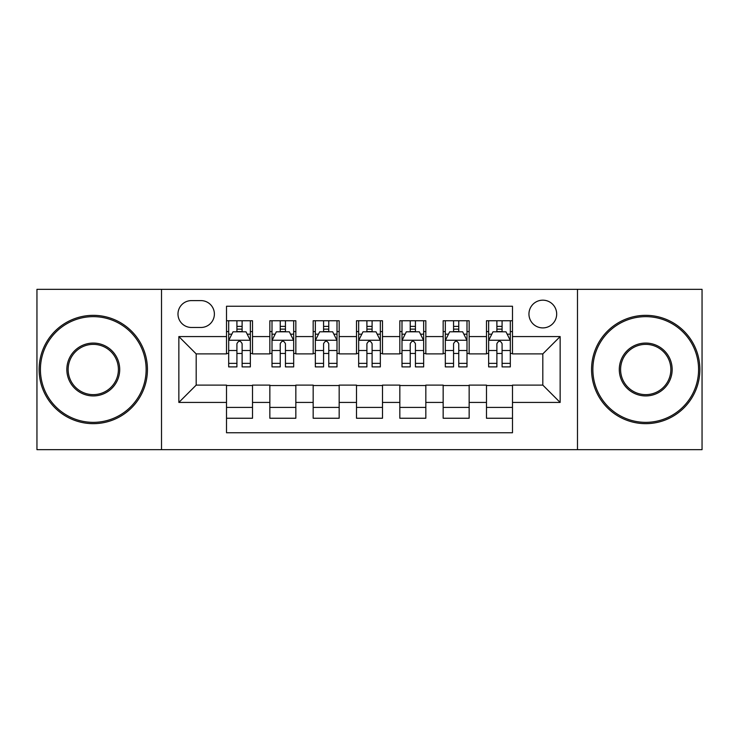 <?xml version="1.0" encoding="UTF-8"?>
<svg xmlns="http://www.w3.org/2000/svg" width="739" height="739" viewBox="0 0 739 739"><rect width="100%" height="100%" fill="white"/><g stroke="black" fill="none" stroke-linecap="round" stroke-linejoin="round"><path stroke-width="1.11" d="M542.814 300.173A13.865 13.865 0 0 0 528.948 314.038A13.865 13.865 0 0 0 542.814 327.904A13.865 13.865 0 0 0 556.679 314.038A13.865 13.865 0 0 0 542.814 300.173M577.482 449.663L702.05 449.663L702.05 289.337L577.482 289.337L577.482 449.663L161.518 449.663L161.518 289.337L36.95 289.337L36.95 449.663L161.518 449.663M512.487 320.754L486.484 320.754L486.484 336.568L469.154 336.568L469.154 353.898L486.484 353.898L486.484 336.568M469.154 336.568L469.154 320.754L443.16 320.754L443.16 336.568L425.83 336.568L425.83 353.898L443.16 353.898L443.16 336.568M425.83 336.568L425.83 320.754L399.827 320.754L399.827 336.568L382.497 336.568L382.497 353.898L399.827 353.898L399.827 336.568M382.497 336.568L382.497 320.754L356.503 320.754L356.503 336.568L339.173 336.568L339.173 353.898L356.503 353.898L356.503 336.568M339.173 336.568L339.173 320.754L313.17 320.754L313.17 336.568L295.84 336.568L295.84 353.898L313.17 353.898L313.17 336.568M295.84 336.568L295.84 320.754L269.846 320.754L269.846 353.898L252.516 353.898L252.516 320.754L226.513 320.754M226.513 418.246L252.516 418.246L252.516 385.102L269.846 385.102L269.846 418.246L295.84 418.246L295.84 385.102L313.17 385.102L313.17 402.432L295.84 402.432M313.17 402.432L313.17 418.246L339.173 418.246L339.173 385.102L356.503 385.102L356.503 402.432L339.173 402.432M356.503 402.432L356.503 418.246L382.497 418.246L382.497 385.102L399.827 385.102L399.827 402.432L382.497 402.432M399.827 402.432L399.827 418.246L425.83 418.246L425.83 385.102L443.16 385.102L443.16 402.432L425.83 402.432M443.16 402.432L443.16 418.246L469.154 418.246L469.154 385.102L486.484 385.102L486.484 402.432L469.154 402.432M191.419 327.469L200.953 327.469A13.431 13.431 0 0 0 214.384 314.038A13.431 13.431 0 0 0 200.953 300.607L191.419 300.607A13.431 13.431 0 0 0 177.988 314.038A13.431 13.431 0 0 0 191.419 327.469M577.482 289.337L161.518 289.337M512.487 336.568L512.487 306.242L226.513 306.242L226.513 353.898L196.186 353.898L196.186 385.102L226.513 385.102L226.513 432.758L512.487 432.758L512.487 385.102L542.814 385.102L542.814 353.898L512.487 353.898L512.487 336.568L560.144 336.568L560.144 402.432L512.487 402.432M226.513 402.432L178.856 402.432L178.856 336.568L226.513 336.568M486.484 402.432L486.484 418.246L512.487 418.246M226.513 331.589L228.684 331.589M236.914 331.589L242.115 331.589M250.345 331.589L252.516 331.589M226.513 353.464L228.684 353.464M236.914 353.464L242.115 353.464M250.345 353.464L252.516 353.464M226.513 385.536L252.516 385.536M226.513 407.411L252.516 407.411M269.846 353.464L272.007 353.464M280.238 353.464L285.439 353.464M293.679 353.464L295.84 353.464M269.846 331.589L272.007 331.589M280.238 331.589L285.439 331.589M293.679 331.589L295.84 331.589M269.846 385.536L295.84 385.536M269.846 407.411L295.84 407.411M313.17 385.536L339.173 385.536M313.17 407.411L339.173 407.411M313.17 331.589L315.341 331.589M323.571 331.589L328.772 331.589M337.002 331.589L339.173 331.589M313.17 353.464L315.341 353.464M323.571 353.464L328.772 353.464M337.002 353.464L339.173 353.464M356.503 385.536L382.497 385.536M356.503 407.411L382.497 407.411M356.503 331.589L358.664 331.589M366.904 331.589L372.096 331.589M380.336 331.589L382.497 331.589M356.503 353.464L358.664 353.464M366.904 353.464L372.096 353.464M380.336 353.464L382.497 353.464M399.827 385.536L425.83 385.536M399.827 407.411L425.83 407.411M399.827 331.589L401.998 331.589M410.228 331.589L415.429 331.589M423.659 331.589L425.83 331.589M399.827 353.464L401.998 353.464M410.228 353.464L415.429 353.464M423.659 353.464L425.83 353.464M443.16 385.536L469.154 385.536M443.16 407.411L469.154 407.411M443.16 331.589L445.321 331.589M453.561 331.589L458.762 331.589M466.993 331.589L469.154 331.589M443.16 353.464L445.321 353.464M453.561 353.464L458.762 353.464M466.993 353.464L469.154 353.464M486.484 385.536L512.487 385.536M486.484 407.411L512.487 407.411M486.484 331.589L488.655 331.589M496.885 331.589L502.086 331.589M510.316 331.589L512.487 331.589M486.484 353.464L488.655 353.464M496.885 353.464L502.086 353.464M510.316 353.464L512.487 353.464M196.186 353.898L178.856 336.568M196.186 385.102L178.856 402.432M560.144 336.568L542.814 353.898M560.144 402.432L542.814 385.102M242.115 326.389L236.914 326.389M250.345 363.366L242.115 363.366L242.115 366.904L250.345 366.904L250.345 340.467L246.013 331.802L233.016 331.802L228.684 340.467L228.684 366.904L236.914 366.904L236.914 363.366L228.684 363.366M228.684 340.467L228.684 320.754M250.345 340.467L250.345 320.754M236.914 331.802L236.914 320.754M242.115 320.754L242.115 331.802M242.115 363.366L242.115 343.718C240.378 340.383 238.651 340.383 236.914 343.718L236.914 363.366M93.28 316.643A52.857 52.857 0 0 0 40.414 369.5A52.857 52.857 0 0 0 93.28 422.357A52.857 52.857 0 0 0 146.137 369.5A52.857 52.857 0 0 0 93.28 316.643M93.28 423.659A54.159 54.159 0 0 1 39.121 369.5A54.159 54.159 0 0 1 93.28 315.341A54.159 54.159 0 0 1 147.44 369.5A54.159 54.159 0 0 1 93.28 423.659M93.28 343.072A26.428 26.428 0 0 1 119.709 369.5A26.428 26.428 0 0 1 93.28 395.928A26.428 26.428 0 0 1 66.843 369.5A26.428 26.428 0 0 1 93.28 343.072M93.28 394.635A25.135 25.135 0 0 0 118.406 369.5A25.135 25.135 0 0 0 93.28 344.365A25.135 25.135 0 0 0 68.145 369.5A25.135 25.135 0 0 0 93.28 394.635M645.72 316.643A52.857 52.857 0 0 0 592.863 369.5A52.857 52.857 0 0 0 645.72 422.357A52.857 52.857 0 0 0 698.586 369.5A52.857 52.857 0 0 0 645.72 316.643M645.72 423.659A54.159 54.159 0 0 1 591.56 369.5A54.159 54.159 0 0 1 645.72 315.341A54.159 54.159 0 0 1 699.879 369.5A54.159 54.159 0 0 1 645.72 423.659M645.72 343.072A26.428 26.428 0 0 1 672.157 369.5A26.428 26.428 0 0 1 645.72 395.928A26.428 26.428 0 0 1 619.291 369.5A26.428 26.428 0 0 1 645.72 343.072M645.72 394.635A25.135 25.135 0 0 0 670.855 369.5A25.135 25.135 0 0 0 645.72 344.365A25.135 25.135 0 0 0 620.594 369.5A25.135 25.135 0 0 0 645.72 394.635M285.439 326.389L280.238 326.389M293.679 363.366L285.439 363.366L285.439 366.904L293.679 366.904L293.679 340.467L289.337 331.802L276.34 331.802L272.007 340.467L272.007 366.904L280.238 366.904L280.238 363.366L272.007 363.366M272.007 340.467L272.007 320.754M293.679 340.467L293.679 320.754M280.238 331.802L280.238 320.754M285.439 320.754L285.439 331.802M285.439 363.366L285.439 343.718C283.711 340.383 281.975 340.383 280.238 343.718L280.238 363.366M328.772 326.389L323.571 326.389M337.002 363.366L328.772 363.366L328.772 366.904L337.002 366.904L337.002 340.467L332.67 331.802L319.673 331.802L315.341 340.467L315.341 366.904L323.571 366.904L323.571 363.366L315.341 363.366M315.341 340.467L315.341 320.754M337.002 340.467L337.002 320.754M323.571 331.802L323.571 320.754M328.772 320.754L328.772 331.802M328.772 363.366L328.772 343.718C327.044 340.383 325.308 340.383 323.571 343.718L323.571 363.366M372.096 326.389L366.904 326.389M380.336 363.366L372.096 363.366L372.096 366.904L380.336 366.904L380.336 340.467L376.003 331.802L362.997 331.802L358.664 340.467L358.664 366.904L366.904 366.904L366.904 363.366L358.664 363.366M358.664 340.467L358.664 320.754M380.336 340.467L380.336 320.754M366.904 331.802L366.904 320.754M372.096 320.754L372.096 331.802M372.096 363.366L372.096 343.718C370.368 340.383 368.632 340.383 366.904 343.718L366.904 363.366M415.429 326.389L410.228 326.389M423.659 363.366L415.429 363.366L415.429 366.904L423.659 366.904L423.659 340.467L419.327 331.802L406.33 331.802L401.998 340.467L401.998 366.904L410.228 366.904L410.228 363.366L401.998 363.366M401.998 340.467L401.998 320.754M423.659 340.467L423.659 320.754M410.228 331.802L410.228 320.754M415.429 320.754L415.429 331.802M415.429 363.366L415.429 343.718C413.701 340.383 411.965 340.383 410.228 343.718L410.228 363.366M458.762 326.389L453.561 326.389M466.993 363.366L458.762 363.366L458.762 366.904L466.993 366.904L466.993 340.467L462.66 331.802L449.663 331.802L445.321 340.467L445.321 366.904L453.561 366.904L453.561 363.366L445.321 363.366M445.321 340.467L445.321 320.754M466.993 340.467L466.993 320.754M453.561 331.802L453.561 320.754M458.762 320.754L458.762 331.802M458.762 363.366L458.762 343.718C457.025 340.383 455.298 340.383 453.561 343.718L453.561 363.366M502.086 326.389L496.885 326.389M510.316 363.366L502.086 363.366L502.086 366.904L510.316 366.904L510.316 340.467L505.984 331.802L492.987 331.802L488.655 340.467L488.655 366.904L496.885 366.904L496.885 363.366L488.655 363.366M488.655 340.467L488.655 320.754M510.316 340.467L510.316 320.754M496.885 331.802L496.885 320.754M502.086 320.754L502.086 331.802M502.086 363.366L502.086 343.718C500.358 340.383 498.622 340.383 496.885 343.718L496.885 363.366M269.846 402.432L252.516 402.432M269.846 336.568L252.516 336.568M250.235 340.254L228.785 340.254M228.684 334.185L231.824 334.185M247.205 334.185L250.345 334.185M236.914 350.508L228.684 350.508M250.345 350.508L242.115 350.508M242.115 329.141L236.914 329.141M293.568 340.254L272.118 340.254M272.007 334.185L275.148 334.185M290.538 334.185L293.679 334.185M280.238 350.508L272.007 350.508M293.679 350.508L285.439 350.508M285.439 329.141L280.238 329.141M336.892 340.254L315.451 340.254M315.341 334.185L318.481 334.185M333.862 334.185L337.002 334.185M323.571 350.508L315.341 350.508M337.002 350.508L328.772 350.508M328.772 329.141L323.571 329.141M380.225 340.254L358.775 340.254M358.664 334.185L361.805 334.185M377.195 334.185L380.336 334.185M366.904 350.508L358.664 350.508M380.336 350.508L372.096 350.508M372.096 329.141L366.904 329.141M423.549 340.254L402.108 340.254M401.998 334.185L405.138 334.185M420.519 334.185L423.659 334.185M410.228 350.508L401.998 350.508M423.659 350.508L415.429 350.508M415.429 329.141L410.228 329.141M466.882 340.254L445.432 340.254M445.321 334.185L448.462 334.185M463.852 334.185L466.993 334.185M453.561 350.508L445.321 350.508M466.993 350.508L458.762 350.508M458.762 329.141L453.561 329.141M510.215 340.254L488.765 340.254M488.655 334.185L491.795 334.185M507.176 334.185L510.316 334.185M496.885 350.508L488.655 350.508M510.316 350.508L502.086 350.508M502.086 329.141L496.885 329.141"/></g></svg>
